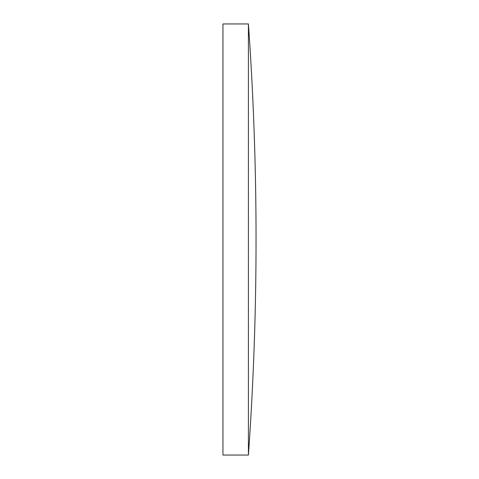<?xml version="1.0" encoding="UTF-8"?>
<svg xmlns="http://www.w3.org/2000/svg" width="479" height="479" viewBox="0 0 479 479"><rect width="100%" height="100%" fill="white"/><g stroke="black" fill="none" stroke-linecap="round" stroke-linejoin="round"><path stroke-width="0.72" d="M248.409 239.5L248.409 23.95L222.951 23.95L222.951 455.05L248.409 455.05L248.409 239.5M248.409 455.05A3045.47 3045.47 0 0 0 248.409 23.95"/></g></svg>
